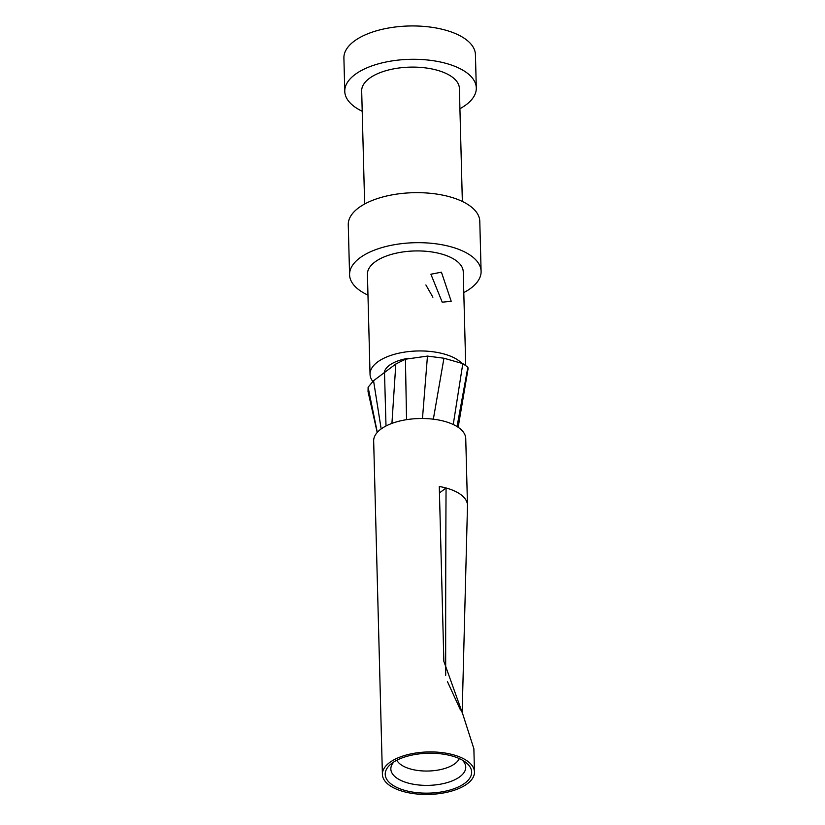 <?xml version="1.0" encoding="UTF-8"?>
<svg xmlns="http://www.w3.org/2000/svg" width="825" height="825" viewBox="0 0 825 825"><rect width="100%" height="100%" fill="white"/><g stroke="black" fill="none" stroke-linecap="round" stroke-linejoin="round"><path stroke-width="1.24" d="M467.342 783.75A46.056 21.244 -1.5 0 1 415.893 793.898A46.056 21.244 -1.5 0 1 382.398 774.397A46.056 21.244 -1.5 0 1 389.524 762.63A46.056 21.244 -1.5 0 1 440.973 752.482A46.056 21.244 -1.5 0 1 474.468 771.983A46.056 21.244 -1.5 0 1 467.342 783.75M462.165 713.058L467.486 505.828A46.056 21.244 178.5 0 0 467.486 505.251L465.743 438.56A46.056 21.244 178.5 0 0 432.248 419.059A46.056 21.244 178.5 0 0 380.789 429.217A46.056 21.244 178.5 0 0 373.663 440.973L382.398 774.397M460.494 710.047L447.428 681.584M445.696 675.293A18633.862 9005.411 105.2 0 1 446.057 487.988L439.447 492.948M467.486 505.251A46.056 21.244 178.5 0 0 446.057 487.988A46.056 21.244 -1.5 0 0 439.282 486.492L443.86 661.33L462.804 714.202L473.87 748.729L474.468 771.983M391.906 763.28A43.23 19.944 178.5 0 0 391.246 763.795A43.23 19.944 178.5 0 0 405.869 790.67A43.23 19.944 178.5 0 0 464.96 783.1A43.23 19.944 178.5 0 0 465.073 761.857A43.23 19.944 178.5 0 0 391.906 763.28M473.88 749.502L473.87 748.729M408.457 358.298A33.835 15.613 178.5 0 0 384.213 372.694M461.907 363.361A47.932 22.11 178.5 0 0 421.637 350.955A47.932 22.11 178.5 0 0 377.458 362.093A47.932 22.11 178.5 0 0 370.043 374.344A47.932 22.11 178.5 0 0 372.735 381.336M465.692 364.887L463.248 271.807A47.932 22.11 178.5 0 0 428.392 251.512A47.932 22.11 178.5 0 0 374.839 262.072A47.932 22.11 178.5 0 0 367.424 274.312L370.043 374.344M441.437 272.178L451.203 301.29L442.221 302.187L430.897 274.23L441.437 272.178M367.971 295.092A65.783 30.35 -1.5 0 1 349.573 274.777A65.783 30.35 -1.5 0 1 359.752 257.978A65.783 30.35 -1.5 0 1 433.259 243.478A65.783 30.35 -1.5 0 1 481.099 271.332A65.783 30.35 -1.5 0 1 470.92 288.142A65.783 30.35 -1.5 0 1 463.794 292.586M481.099 271.332L479.789 221.317A65.783 30.35 178.5 0 0 431.949 193.463A65.783 30.35 178.5 0 0 358.442 207.962A65.783 30.35 178.5 0 0 348.263 224.761L349.573 274.777M462.351 201.455L459.391 88.399A48.871 22.543 178.5 0 0 423.844 67.702A48.871 22.543 178.5 0 0 369.239 78.468A48.871 22.543 178.5 0 0 361.68 90.956L364.64 204.012M362.216 111.262A65.783 30.35 -1.5 0 1 344.767 91.4A65.783 30.35 -1.5 0 1 354.946 74.59A65.783 30.35 -1.5 0 1 428.453 60.091A65.783 30.35 -1.5 0 1 476.303 87.955A65.783 30.35 -1.5 0 1 466.125 104.754A65.783 30.35 -1.5 0 1 459.917 108.704M476.303 87.955L475.427 54.615A65.783 30.35 178.5 0 0 427.577 26.751A65.783 30.35 178.5 0 0 354.08 41.25A65.783 30.35 178.5 0 0 343.901 58.059L344.767 91.4M425.896 284.965L432.888 297.217M468.074 368.806L467.878 367.177L462.815 363.619L453.245 424.524M457.04 426.566L467.878 367.177M433.342 419.193L443.943 358.225L462.815 363.619M443.943 358.225L427.463 356.08L405.426 359.215L395.825 364L373.55 380.717L368.105 387.214L368.043 391.617L377.2 432.475M422.472 418.502L427.463 356.08M406.55 419.677L405.426 359.215M391.927 423.39L395.825 364M386.007 425.989L384.502 372.477M381.16 428.938L373.55 380.717M377.293 432.372L368.105 387.214M459.288 758.587A31.958 14.737 -1.5 0 1 454.988 763.61A31.958 14.737 -1.5 0 1 422.606 770.932A31.958 14.737 -1.5 0 1 396.856 760.227M462.237 760.062A37.455 17.284 -1.5 0 1 459.948 776.665A37.455 17.284 -1.5 0 1 459.133 777.253A37.455 17.284 -1.5 0 1 410.077 783.554A37.455 17.284 -1.5 0 1 393.989 761.846M468.074 368.796L458.153 427.288"/></g></svg>
